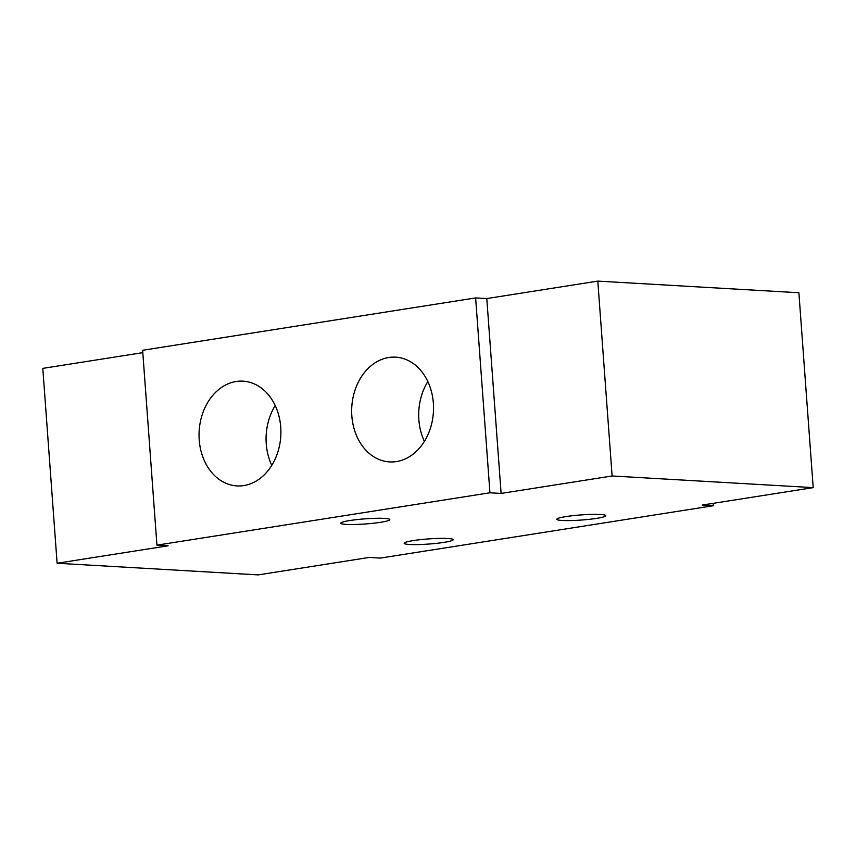 <?xml version="1.0" encoding="UTF-8"?>
<svg xmlns="http://www.w3.org/2000/svg" width="856" height="856" viewBox="0 0 856 856"><rect width="100%" height="100%" fill="white"/><g stroke="black" fill="none" stroke-linecap="round" stroke-linejoin="round"><path stroke-width="1.28" d="M384.408 518.394A24.556 2.568 175.8 0 0 357.102 519.571A24.556 2.568 175.8 0 0 340.838 523.187A24.556 2.568 175.8 0 0 346.252 524.396A24.556 2.568 175.8 0 0 373.569 523.219A24.556 2.568 175.8 0 0 389.822 519.592A24.556 2.568 175.8 0 0 384.408 518.394M600.366 514.477A24.556 2.568 175.8 0 0 573.06 515.654A24.556 2.568 175.8 0 0 556.796 519.271A24.556 2.568 175.8 0 0 562.21 520.48A24.556 2.568 175.8 0 0 589.527 519.303A24.556 2.568 175.8 0 0 605.78 515.676A24.556 2.568 175.8 0 0 600.366 514.477M447.742 538.478A24.556 2.568 175.8 0 0 420.435 539.655A24.556 2.568 175.8 0 0 404.171 543.271A24.556 2.568 175.8 0 0 409.585 544.48A24.556 2.568 175.8 0 0 436.902 543.303A24.556 2.568 175.8 0 0 453.156 539.676A24.556 2.568 175.8 0 0 447.742 538.478M396.414 461.577A52.462 40.895 -86.7 0 0 433.532 407.499A52.462 40.895 -86.7 0 0 395.633 357.155A52.462 40.895 -86.7 0 0 388.774 357.498A52.462 40.895 -86.7 0 0 351.666 411.565A52.462 40.895 -86.7 0 0 389.566 461.908A52.462 40.895 -86.7 0 0 396.414 461.577M243.789 485.577A52.462 40.895 -86.7 0 0 280.907 431.499A52.462 40.895 -86.7 0 0 243.008 381.155A52.462 40.895 -86.7 0 0 236.149 381.498A52.462 40.895 -86.7 0 0 199.041 435.565A52.462 40.895 -86.7 0 0 236.941 485.908A52.462 40.895 -86.7 0 0 243.789 485.577M702.198 505.072L713.369 505.725L380.374 558.08L369.204 557.438L258.202 574.89L57.106 563.248L168.108 545.796L156.937 545.144L489.942 492.789L501.113 493.43L612.115 475.979L813.2 487.62L702.198 505.072M713.369 505.725L713.198 503.349M612.115 475.979L597.798 281.11L798.894 292.752L813.2 487.62M597.798 281.11L486.797 298.562L501.113 493.43M486.797 298.562L475.626 297.92L489.942 492.789M156.937 545.144L142.631 350.275L475.626 297.92M142.802 352.651L42.8 368.38L57.106 563.248M424.383 441.386A52.462 40.895 93.3 0 1 427.84 381.562M271.759 465.375A52.462 40.895 93.3 0 1 275.215 405.562"/></g></svg>
